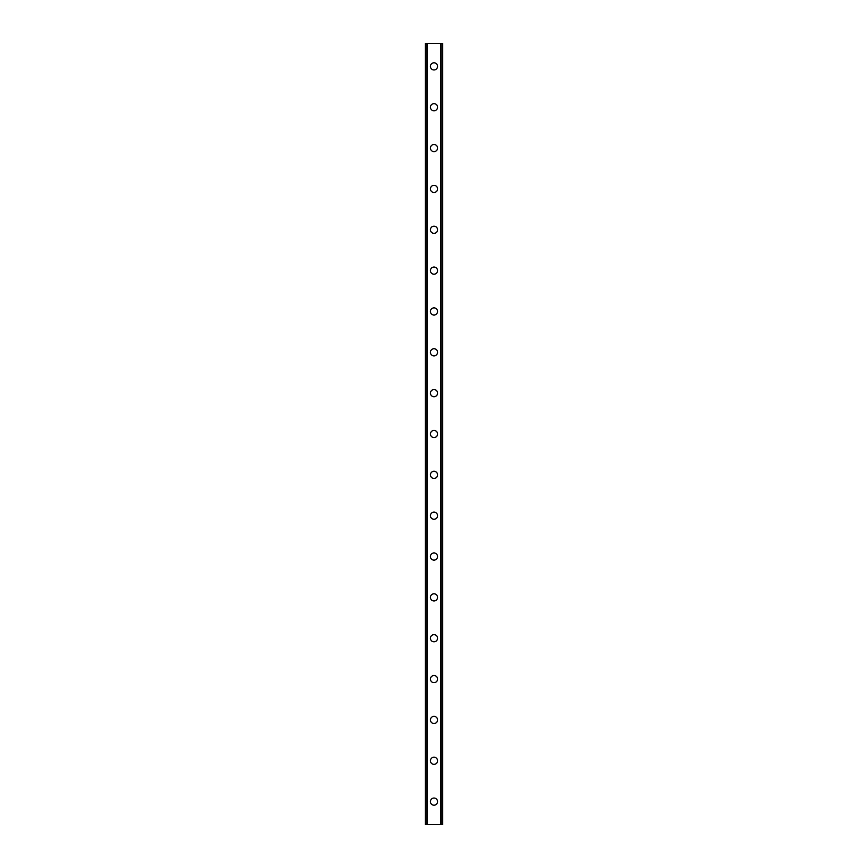 <?xml version="1.0" encoding="UTF-8"?>
<svg xmlns="http://www.w3.org/2000/svg" width="868" height="868" viewBox="0 0 868 868"><rect width="100%" height="100%" fill="white"/><g stroke="black" fill="none" stroke-linecap="round" stroke-linejoin="round"><path stroke-width="1.3" d="M430.43 801.62A3.57 3.57 0 0 1 434 798.05A3.57 3.57 0 0 1 437.57 801.62A3.57 3.57 0 0 1 434 805.2A3.57 3.57 0 0 1 430.43 801.62M430.43 760.78A3.57 3.57 0 0 1 434 757.2A3.57 3.57 0 0 1 437.57 760.78A3.57 3.57 0 0 1 434 764.35A3.57 3.57 0 0 1 430.43 760.78M430.43 719.93A3.57 3.57 0 0 1 434 716.36A3.57 3.57 0 0 1 437.57 719.93A3.57 3.57 0 0 1 434 723.5A3.57 3.57 0 0 1 430.43 719.93M430.43 679.08A3.57 3.57 0 0 1 434 675.51A3.57 3.57 0 0 1 437.57 679.08A3.57 3.57 0 0 1 434 682.66A3.57 3.57 0 0 1 430.43 679.08M430.43 638.24A3.57 3.57 0 0 1 434 634.66A3.57 3.57 0 0 1 437.57 638.24A3.57 3.57 0 0 1 434 641.81A3.57 3.57 0 0 1 430.43 638.24M430.43 597.39A3.57 3.57 0 0 1 434 593.81A3.57 3.57 0 0 1 437.57 597.39A3.57 3.57 0 0 1 434 600.96A3.57 3.57 0 0 1 430.43 597.39M430.43 556.54A3.57 3.57 0 0 1 434 552.97A3.57 3.57 0 0 1 437.57 556.54A3.57 3.57 0 0 1 434 560.12A3.57 3.57 0 0 1 430.43 556.54M430.43 515.69A3.57 3.57 0 0 1 434 512.12A3.57 3.57 0 0 1 437.57 515.69A3.57 3.57 0 0 1 434 519.27A3.57 3.57 0 0 1 430.43 515.69M430.43 474.85A3.57 3.57 0 0 1 434 471.27A3.57 3.57 0 0 1 437.57 474.85A3.57 3.57 0 0 1 434 478.42A3.57 3.57 0 0 1 430.43 474.85M430.43 434A3.57 3.57 0 0 1 434 430.43A3.57 3.57 0 0 1 437.57 434A3.57 3.57 0 0 1 434 437.57A3.57 3.57 0 0 1 430.43 434M430.43 393.15A3.57 3.57 0 0 1 434 389.58A3.57 3.57 0 0 1 437.57 393.15A3.57 3.57 0 0 1 434 396.73A3.57 3.57 0 0 1 430.43 393.15M430.43 352.31A3.57 3.57 0 0 1 434 348.73A3.57 3.57 0 0 1 437.57 352.31A3.57 3.57 0 0 1 434 355.88A3.57 3.57 0 0 1 430.43 352.31M430.43 311.46A3.57 3.57 0 0 1 434 307.88A3.57 3.57 0 0 1 437.57 311.46A3.57 3.57 0 0 1 434 315.03A3.57 3.57 0 0 1 430.43 311.46M430.43 270.61A3.57 3.57 0 0 1 434 267.04A3.57 3.57 0 0 1 437.57 270.61A3.57 3.57 0 0 1 434 274.19A3.57 3.57 0 0 1 430.43 270.61M430.43 229.76A3.57 3.57 0 0 1 434 226.19A3.57 3.57 0 0 1 437.57 229.76A3.57 3.57 0 0 1 434 233.34A3.57 3.57 0 0 1 430.43 229.76M430.43 188.92A3.57 3.57 0 0 1 434 185.34A3.57 3.57 0 0 1 437.57 188.92A3.57 3.57 0 0 1 434 192.49A3.57 3.57 0 0 1 430.43 188.92M430.43 148.07A3.57 3.57 0 0 1 434 144.5A3.57 3.57 0 0 1 437.57 148.07A3.57 3.57 0 0 1 434 151.64A3.57 3.57 0 0 1 430.43 148.07M430.43 107.22A3.57 3.57 0 0 1 434 103.65A3.57 3.57 0 0 1 437.57 107.22A3.57 3.57 0 0 1 434 110.8A3.57 3.57 0 0 1 430.43 107.22M430.43 66.38A3.57 3.57 0 0 1 434 62.8A3.57 3.57 0 0 1 437.57 66.38A3.57 3.57 0 0 1 434 69.95A3.57 3.57 0 0 1 430.43 66.38M442.409 43.4L425.32 43.4L425.32 824.6L442.68 824.6L442.68 43.4L442.409 824.6M442.593 43.4L442.582 824.6L442.593 43.4M425.407 824.6L425.407 43.4L425.418 824.6M427.002 43.4L427.002 824.6M427.132 43.4L427.132 824.6M427.23 43.4L427.23 824.6M440.77 43.4L440.77 824.6M440.868 43.4L440.868 824.6M440.998 43.4L440.998 824.6M425.591 43.4L425.591 824.6"/></g></svg>
